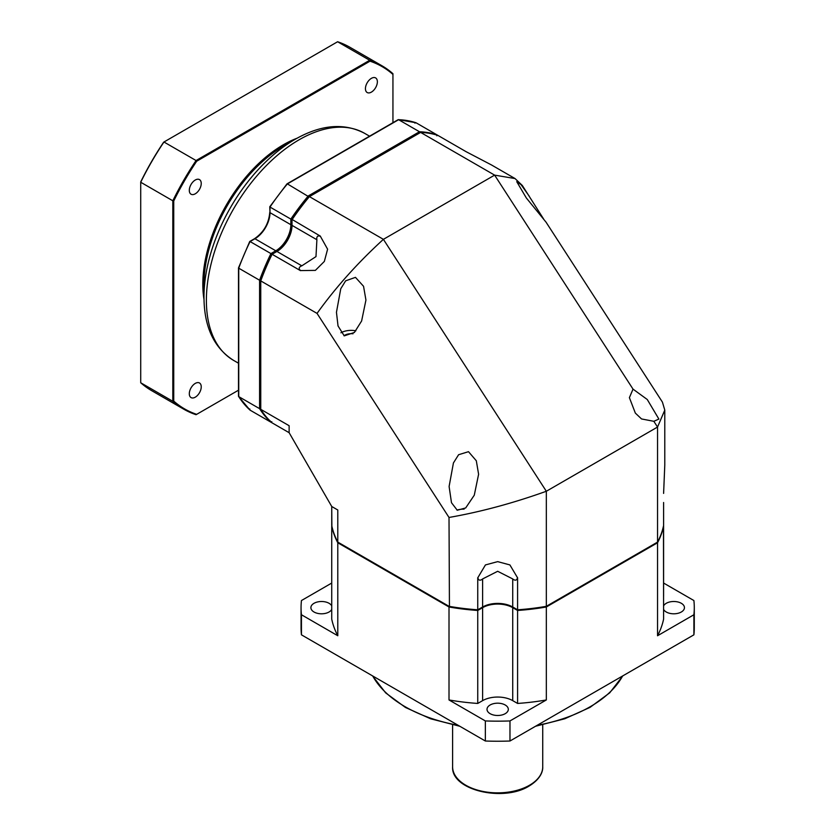 <?xml version="1.0" encoding="UTF-8"?>
<svg xmlns="http://www.w3.org/2000/svg" width="835" height="835" viewBox="0 0 835 835"><rect width="100%" height="100%" fill="white"/><g stroke="black" fill="none" stroke-linecap="round" stroke-linejoin="round"><path stroke-width="1.25" d="M331.735 583.049L301.445 600.542A196.611 113.508 0 0 0 301.059 607.65L301.059 627.722A196.611 113.508 0 0 0 301.445 634.83L485.354 741.01A196.611 113.508 0 0 0 509.976 741.01L693.895 634.83A196.611 113.508 0 0 0 694.282 627.722L694.282 607.65A196.611 113.508 0 0 0 693.895 600.542L663.595 583.049M331.735 605.886A10.646 6.148 0 0 0 329.063 603.298A10.646 6.148 0 0 0 317.467 601.972A10.646 6.148 0 0 0 310.891 607.65A10.646 6.148 0 0 0 314.012 612.003A10.646 6.148 0 0 0 331.735 609.414M449.011 606.982L449.011 699.96A167.115 96.484 0 0 0 477.745 703.446L477.745 610.468A167.115 96.484 180 0 1 449.011 606.982L337.789 542.771A167.115 96.484 180 0 1 331.735 526.175L331.735 619.153A167.115 96.484 0 0 0 337.789 635.748L301.445 614.758A196.611 113.508 0 0 1 301.059 607.65M449.011 699.96L485.354 720.939A196.611 113.508 0 0 0 509.976 720.939L546.33 699.96A167.115 96.484 0 0 1 517.585 703.446L517.585 610.468A167.115 96.484 180 0 0 546.33 606.982L657.542 542.771L657.542 635.748L693.895 614.758A196.611 113.508 0 0 0 694.282 607.65M477.745 703.446L482.609 700.648A21.303 12.295 180 0 1 512.732 700.648L517.585 703.446M490.135 713.685A10.646 6.148 0 0 0 501.741 715.021A10.646 6.148 0 0 0 508.317 709.343A10.646 6.148 0 0 0 505.196 704.99A10.646 6.148 0 0 0 493.589 703.654A10.646 6.148 0 0 0 487.014 709.343A10.646 6.148 0 0 0 490.135 713.685M657.542 635.748A167.115 96.484 0 0 0 663.595 619.153L663.47 526.102M663.595 609.414A10.646 6.148 0 0 0 666.267 612.003A10.646 6.148 0 0 0 677.874 613.328A10.646 6.148 0 0 0 684.449 607.65A10.646 6.148 0 0 0 681.329 603.298A10.646 6.148 0 0 0 663.595 605.886M331.871 526.102L331.735 506.501L337.789 509.997L337.789 542.103A167.115 96.484 0 0 1 331.735 525.507L331.745 506.501L289.129 432.697L269.997 421.654L269.997 420.663M477.745 610.468L482.609 607.671A21.303 12.295 180 0 1 512.732 607.671L517.585 610.468M663.595 503.171A167.115 96.484 180 0 1 663.595 503.181L663.595 596.148M663.595 526.175A167.115 96.484 180 0 1 657.542 542.771M546.33 606.982L546.33 699.96M693.895 634.83L693.895 614.758M509.976 741.01L509.976 720.939M485.354 741.01L485.354 720.939M337.789 542.771L337.789 635.748M301.445 634.83L301.445 614.758M269.997 206.715L269.997 207.059A167.115 96.484 -60 0 1 287.397 183.909L308.971 196.872A166.301 96.015 120 0 0 292.01 219.417L320.4 236.148A167.115 96.484 -60 0 0 320.348 236.221L327.602 249.195L324.345 261.428L315.369 270.383L300.517 270.582A23.265 13.433 120 0 0 300.715 270.519A5.146 2.975 0 0 1 301.832 265.822L315.985 256.606L316.893 239.739L292.01 225.377L292.01 219.762A167.115 96.484 120 0 1 309.409 196.622L420.621 132.41A167.115 96.484 120 0 1 438.02 135.468L466.4 151.855A167.115 96.484 120 0 1 466.452 151.866L491.46 164.944L515.038 178.554L522.324 185.485L543.554 218.906M308.971 196.872A166.301 96.015 120 0 0 292.01 219.428L290.851 219.094L290.851 224.709A21.303 12.295 -60 0 1 275.79 250.792L276.375 251.794A22.117 12.765 120 0 0 292.01 224.709A22.117 12.765 -60 0 1 276.375 251.794L271.792 254.435A166.301 96.015 120 0 0 260.75 280.403L260.75 409.327A167.115 96.484 120 0 0 272.095 422.865L289.129 432.697L289.129 425.714L260.75 409.327M249.78 241.722L254.936 238.747L275.79 250.792L270.937 253.589L272.095 254.268A167.115 96.484 120 0 0 260.75 280.904L317.039 313.396C335.712 287.365 357.839 262.681 383.401 239.342L494.623 175.131L633.024 389.131L629.392 397.648L635.341 413.095L641.541 418.951L653.826 421.299L657.542 427.05L664.785 410.11L662.426 402.126L546.069 222.204L526.342 197.978L516.74 181.686L521.061 184.66L529.338 196.329M300.517 270.582A167.115 96.484 -60 0 0 300.475 270.655L272.095 254.268L276.949 251.46A21.303 12.295 120 0 0 292.01 225.377M316.893 239.739A5.146 2.975 -120 0 1 320.4 236.43A23.265 13.433 120 0 0 320.348 236.221M663.595 502.503L663.595 525.507A167.115 96.484 0 0 1 657.542 542.103L657.542 427.05L546.33 491.262L546.33 606.314A167.115 96.484 0 0 1 517.585 609.8L517.585 577.695A167.115 96.484 0 0 1 517.502 577.705A23.265 13.433 180 0 0 517.345 577.559A5.146 2.975 -120 0 1 512.732 578.937L497.67 571.286L482.609 578.937L482.609 607.003L477.745 609.8L477.745 577.695A167.115 96.484 0 0 0 477.829 577.705A23.265 13.433 180 0 1 477.985 577.559A5.146 2.975 120 0 0 482.609 578.937M664.785 410.11L664.785 465.147L663.606 493.349A167.115 96.484 180 0 1 663.595 493.401M477.829 577.705L485.438 564.93L497.67 561.631L509.903 564.93L517.502 577.705M657.542 542.103L545.892 606.565A166.301 96.015 0 0 1 517.888 609.978L512.732 607.003A21.303 12.295 0 0 0 482.609 607.003L482.025 607.337L482.609 607.003M309.409 196.622L383.401 239.342L546.33 491.262C513.003 503.202 480.574 511.938 449.011 517.46L317.039 313.396M337.789 542.103L449.011 606.314A167.115 96.484 0 0 0 477.745 609.8L477.453 609.978A166.301 96.015 0 0 1 449.439 606.565L449.011 517.46M512.732 578.937L512.732 607.003L513.306 607.337A22.117 12.765 0 0 0 482.025 607.337M633.024 389.131L647.271 399.516L658.888 419.076L653.826 421.299M420.621 132.41L494.623 175.131L515.038 178.554M340.764 288.753L345.648 280.821L355.47 277.366L363.549 286.29L365.939 300.057L361.618 320.995L354.395 332.466L344.25 335.868L338.029 325.942L336.453 312.3L340.764 288.753M453.426 462.945L458.603 454.72L468.498 451.683L476.315 460.774L478.601 474.259L474.28 495.186L465.69 507.941L457.267 510.237L451.484 502.712L449.105 486.492L453.426 462.945M355.877 330.806A14.748 8.517 0 0 0 340.92 332.779M344.01 335.753A9.008 5.198 180 0 1 344.824 335.211A9.008 5.198 0 0 1 352.986 333.781M456.975 510.101A14.748 8.517 180 0 1 464.114 509.12M203.98 284.244A113.049 65.266 -60 0 1 283.921 145.791L294.964 139.414A128.673 74.294 -60 0 0 203.98 296.999L203.98 284.244M238.737 396.615L259.591 408.659A167.115 96.484 120 0 0 270.937 422.197L250.082 410.152A167.115 96.484 -60 0 1 238.737 396.615L238.737 268.192L259.591 280.236L259.591 408.659L260.75 408.503L260.75 280.372M249.78 408.983L249.989 410.089L238.559 396.458M271.803 421.696L270.937 422.197M260.75 280.383L259.591 280.236A167.115 96.484 120 0 1 270.937 253.589L250.082 241.555A167.115 96.484 -60 0 0 238.737 268.192L238.737 267.68M397.888 120.115L398.608 119.697L397.888 120.115L398.608 119.697L419.462 131.742L308.251 195.954A167.115 96.484 120 0 0 290.851 219.094L269.997 207.059L269.997 212.664L290.851 224.709L292.01 224.709L292.01 219.428M438.02 135.468L416.007 122.755L414.849 123.089M436.862 135.792L436.862 134.8A167.115 96.484 120 0 0 419.462 131.742L419.901 132.828M398.399 119.635L416.007 122.755A167.115 96.484 -60 0 0 398.608 119.697L286.958 184.159M204.157 290.319A113.049 65.266 -60 0 1 283.921 145.791M238.497 390.206L196.058 414.703A198.25 114.458 -60 0 1 183.752 409.181L151.657 390.655A198.25 114.458 -60 0 1 140.718 382.764L140.718 181.905A197.592 114.082 -60 0 1 163.66 142.18L337.601 41.75A198.25 114.458 -60 0 1 349.907 47.271L382.002 65.798A198.25 114.458 -60 0 1 392.941 73.699L392.941 122.703M183.752 409.181A198.25 114.458 -60 0 1 172.814 401.291L172.814 200.786L140.718 182.249A198.25 114.458 -60 0 1 163.963 142.002L196.058 160.529L369.696 60.277A198.25 114.458 -60 0 1 382.002 65.798M196.674 414.348A197.592 114.082 -60 0 1 173.743 401.103L172.814 401.291L140.718 382.764M173.743 401.103L173.743 200.964A197.592 114.082 -60 0 1 196.674 161.238L369.999 61.174A197.592 114.082 -60 0 1 392.941 74.419M297.083 138.213A113.873 65.746 120 0 0 283.336 144.789A113.873 65.746 -60 0 0 204.001 299.441M377.368 81.778A8.434 4.874 -60 0 1 373.683 90.274A8.434 4.874 -60 0 1 367.181 92.528A8.434 4.874 -60 0 1 365.438 88.667A8.434 4.874 -60 0 1 369.122 80.181A8.434 4.874 -60 0 1 375.625 77.916A8.434 4.874 -60 0 1 377.368 81.778M201.235 183.47A8.434 4.874 -60 0 1 197.561 191.956A8.434 4.874 -60 0 1 191.058 194.221A8.434 4.874 -60 0 1 189.305 190.359A8.434 4.874 -60 0 1 192.989 181.863A8.434 4.874 -60 0 1 199.492 179.608A8.434 4.874 -60 0 1 201.235 183.47M201.235 386.845A8.434 4.874 -60 0 1 197.561 395.341A8.434 4.874 -60 0 1 191.058 397.596A8.434 4.874 -60 0 1 189.305 393.734A8.434 4.874 -60 0 1 192.989 385.248A8.434 4.874 -60 0 1 199.492 382.983A8.434 4.874 -60 0 1 201.235 386.845M369.999 61.174L369.696 60.277L337.601 41.75M196.674 161.238L196.058 160.529A198.25 114.458 -60 0 0 172.814 200.786L173.743 200.964M372.702 675.964A131.074 75.672 0 0 0 458.123 725.281M537.218 725.281A131.074 75.672 0 0 0 590.355 706.64A131.074 75.672 180 0 0 622.628 675.964M482.609 700.648L482.609 607.671M512.732 700.648L512.732 607.671M542.729 724.864L542.729 766.843A45.059 26.01 180 0 1 529.526 785.234A45.059 26.01 0 0 1 480.428 790.881A45.059 26.01 0 0 1 452.612 766.843L452.612 724.864M513.306 607.337L512.732 607.003M301.832 265.822L276.949 251.46M271.792 254.435A166.301 96.015 120 0 0 260.76 280.362M238.497 363.215L233.529 360.355A131.074 75.672 -60 0 1 206.381 300.349A131.074 75.672 -60 0 1 263.589 168.44A131.074 75.672 -60 0 1 364.592 133.318L364.592 133.318C344.01 122.578 320.797 124.603 294.964 139.414M254.362 239.081L254.936 238.747A21.303 12.295 120 0 0 269.997 212.664L269.757 206.819M269.997 211.996L269.757 212.33C268.839 223.519 263.756 232.318 254.529 238.706L249.748 241.472M622.847 675.849L609.717 692.831L590.011 707.391L564.752 718.778L535.517 726.262M459.814 726.262L430.641 718.799L405.434 707.454L385.655 692.873L372.493 675.849M542.729 766.843C543 771.102 540.777 778.919 529.192 785.985C503.432 802.331 451.015 790.275 452.612 766.843M233.529 360.355C213.927 347.892 204.074 326.777 203.98 296.999M369.571 136.188L364.592 133.318M238.497 267.941L238.497 396.207M238.507 267.858L249.728 241.492M398.128 119.697L287.052 183.836M269.768 206.777L286.958 183.909"/></g></svg>
